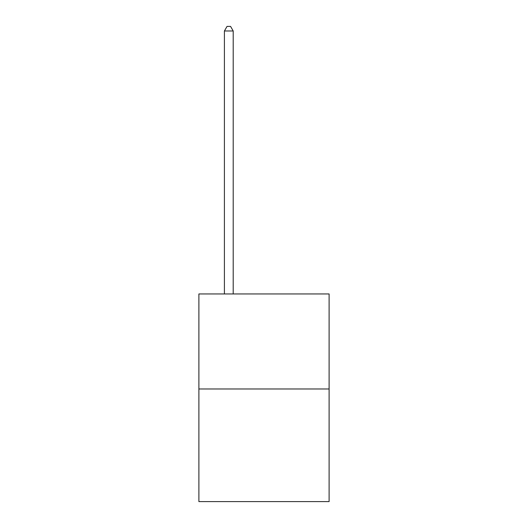 <?xml version="1.0" encoding="UTF-8"?>
<svg xmlns="http://www.w3.org/2000/svg" width="528" height="528" viewBox="0 0 528 528"><rect width="100%" height="100%" fill="white"/><g stroke="black" fill="none" stroke-linecap="round" stroke-linejoin="round"><path stroke-width="0.79" d="M329.109 388.978L329.109 293.951L198.891 293.951L198.891 501.6L329.109 501.6L329.109 388.978L198.891 388.978M233.204 293.951L233.204 30.974L224.407 30.974L224.407 293.951M224.407 30.974L227.047 26.4L230.564 26.4L233.204 30.974"/></g></svg>
